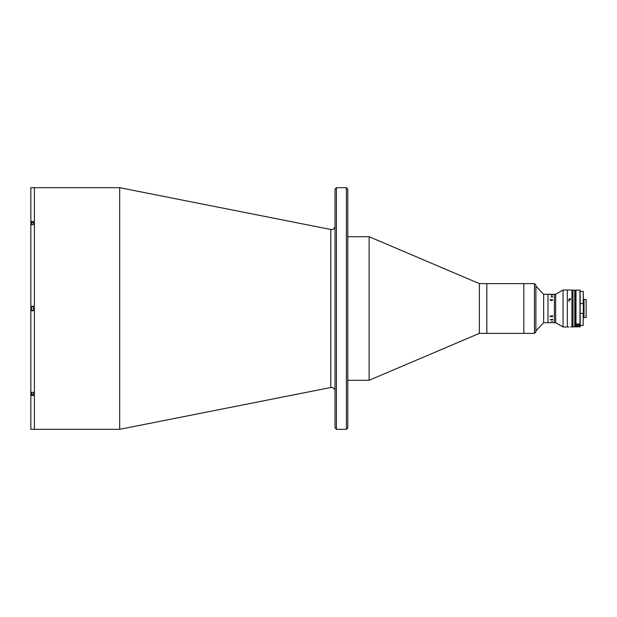 <?xml version="1.0" encoding="UTF-8"?>
<svg xmlns="http://www.w3.org/2000/svg" width="617" height="617" viewBox="0 0 617 617"><rect width="100%" height="100%" fill="white"/><g stroke="black" fill="none" stroke-linecap="round" stroke-linejoin="round"><path stroke-width="0.93" d="M335.016 391.001A3.555 3.555 0 0 0 330.774 387.515L119.683 429.316L119.683 187.684L33.341 187.684M335.016 225.999A3.555 3.555 0 0 1 330.774 229.485L119.683 187.684M119.683 429.316L34.405 429.316L34.405 187.684L34.405 429.316L33.341 429.316M335.016 427.889L335.016 189.111L336.435 187.684L336.435 429.316L335.016 427.889M346.384 187.684L347.803 189.111L347.803 427.889L346.384 429.316L346.384 187.684L336.435 187.684M346.384 429.316L336.435 429.316M534.484 333.373L534.484 283.627L535.903 285.046L535.903 331.954L534.484 333.373L479.37 333.373L369.128 380.28L369.128 236.72L347.803 236.72M369.128 380.28L347.803 380.28M479.37 333.373L479.37 283.627L369.128 236.72M534.484 283.627L523.825 283.627L523.825 333.373L523.825 283.627L486.828 283.627L486.828 333.373L486.828 283.627L479.37 283.627M33.341 187.707L30.85 187.707L30.85 221.48L33.341 221.48L33.341 224.696L30.85 224.696L30.85 306.225L33.341 306.225L33.341 310.775L30.85 310.775L30.85 392.304L33.341 392.304L33.341 394.371L31.475 394.371L31.205 392.304L31.205 394.109M33.341 429.293L30.85 429.293L30.85 395.52L33.341 395.52L33.341 392.304M31.56 395.52L31.56 394.371M31.56 222.629L31.56 221.48M31.205 222.968L30.85 221.48L30.85 224.696M30.85 392.304L30.85 395.52L31.205 394.032M30.85 306.225L30.85 310.775M31.205 306.811L31.205 310.189L31.205 306.811M31.205 307.991L31.205 309.526L31.205 307.991M33.341 306.549L31.475 306.549L31.475 310.451L33.341 310.451M31.205 224.696L31.205 222.891L31.205 224.696M31.475 224.696L31.475 222.629L33.341 222.629L33.341 224.696M31.205 392.304L31.205 393.415L31.205 392.304M550.241 322.706L543.646 322.714L535.903 330.889M551.382 294.294L547.989 294.286L547.989 322.714L547.989 294.286L543.646 294.286L535.903 286.111M543.646 322.714L543.646 294.286M568.913 326.979L563.051 326.979L555.67 322.714L554.382 322.714L554.382 294.286L552.624 294.286M555.67 322.714L555.67 294.286L554.382 294.286L554.382 322.714L552.524 322.714M555.67 294.286L563.051 290.021L567.316 290.021L567.316 326.979L567.316 290.021L571.936 290.021L571.936 326.979L570.694 326.979M563.051 326.979L563.051 290.021M552.624 294.949L551.004 295.15L552.624 294.841L551.428 294.795M550.935 295.026L552.624 294.679M552.662 297.008L550.966 296.893L552.246 296.415L552.662 297.008M552.662 300.032L551.39 300.764L550.102 299.546L550.726 299.453L550.202 300.009L551.39 300.533L552.554 300.016L551.945 299.453L552.662 300.032M550.14 322.714L551.274 322.714M551.228 321.873L552.624 321.642L551.228 321.873M550.14 319.861L552.624 319.228L552.624 319.961L550.14 319.861M550.14 316.567L550.032 316.135L552.624 315.719L552.624 316.706L552.408 316.305L550.14 316.706L550.032 316.159M552.524 316.421L550.241 316.421M550.241 294.286L551.274 294.286M575.846 321.789L575.137 321.789L575.137 294.286L575.137 295.211L575.846 295.211L575.846 290.167L575.846 321.789M575.137 290.376L575.137 326.624L573 326.979L573 290.021L575.137 290.376M573 290.73L571.936 290.73M573 326.27L571.936 326.27M569.807 300.039L568.913 299.26L569.807 298.505L570.694 299.26L569.807 300.039M580.25 303.626L580.111 291.586L580.25 303.626L583.165 303.626L583.304 291.586L583.304 317.03L584.021 317.03M580.111 291.586L580.111 326.817L575.846 326.817M580.111 304.15L580.25 325.552L583.165 325.552L583.165 313.374L580.25 313.374M583.165 313.374L583.304 317.03M583.304 291.586L583.304 312.85M583.304 304.15L583.165 303.626M580.25 325.552L580.111 312.85M584.021 299.476L584.021 317.524L586.15 317.524L586.15 299.476L584.021 299.476M575.985 326.956L575.985 290.021L580.111 290.167M580.111 323.686L580.111 293.445M579.402 325.252L579.402 326.594L576.556 326.594L576.556 325.252C577.489 323.617 578.438 323.617 579.402 325.252A1.419 1.419 0 0 0 576.964 324.249M576.556 325.252A1.419 1.419 0 0 1 576.795 324.457M578.036 324.434A0.818 0.818 0 0 0 577.165 325.19A0.818 0.818 0 0 0 577.921 326.061A0.818 0.818 0 0 0 578.792 325.306A0.818 0.818 0 0 0 578.036 324.434M330.774 387.515L330.774 229.485M31.475 392.304L31.475 394.371M574.782 326.979L574.782 290.021M579.965 326.956L579.965 290.021M568.913 301.397L568.913 299.26M583.304 299.97L584.021 299.97M580.25 291.448L583.165 291.448"/></g></svg>
